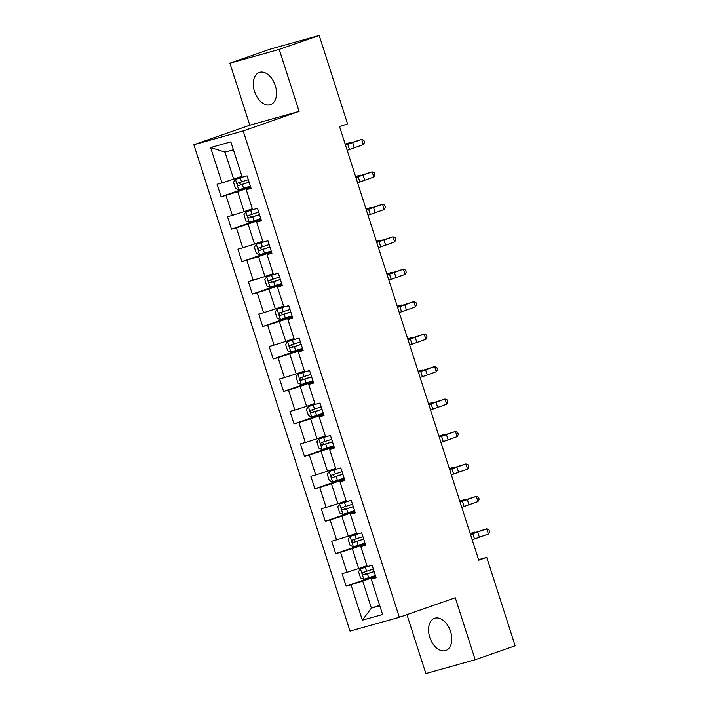 <?xml version="1.0" encoding="UTF-8"?>
<svg xmlns="http://www.w3.org/2000/svg" width="709" height="709" viewBox="0 0 709 709"><rect width="100%" height="100%" fill="white"/><g stroke="black" fill="none" stroke-linecap="round" stroke-linejoin="round"><path stroke-width="1.06" d="M450.569 631.497A17.051 10.786 -109.2 0 0 434.546 618.31A17.051 10.786 -109.2 0 0 429.769 637.311A17.051 10.786 -109.2 0 0 445.784 650.499A17.051 10.786 -109.2 0 0 450.569 631.497M275.314 85.638A17.051 10.786 -109.2 0 0 259.29 72.451A17.051 10.786 -109.2 0 0 254.513 91.461A17.051 10.786 -109.2 0 0 270.537 104.648A17.051 10.786 -109.2 0 0 275.314 85.638M406.939 614.632L425.852 673.55L475.19 659.742L515.142 645.793L486.755 557.38L478.602 559.667M193.858 144.733L350.016 631.09L399.344 617.291L243.187 130.926L193.858 144.733L249.798 125.201L299.127 111.393L279.222 49.4L229.893 63.207L249.798 125.201M229.893 63.207L269.845 49.258L319.183 35.45L279.222 49.4M375.912 577.126L371.25 579.129L376.116 577.764L372.11 565.286L367.244 566.642L360.837 546.674L365.702 545.31L361.696 532.831L356.822 534.196L350.414 514.22L355.28 512.864L351.274 500.377L346.409 501.742L339.992 481.774L344.858 480.41L340.852 467.931L335.986 469.287L329.579 449.32L334.444 447.955L330.438 435.477L325.573 436.833L319.156 416.865L324.022 415.501L320.016 403.022L315.151 404.387L308.734 384.411L313.608 383.055L309.594 370.568L304.728 371.933L298.321 351.965L303.186 350.601L299.18 338.122L294.315 339.478L287.898 319.511L292.764 318.146L288.758 305.668L283.892 307.032L277.485 287.056L282.35 285.7L278.336 273.213L273.47 274.578L267.063 254.611L271.928 253.246L267.922 240.768L263.057 242.123L256.64 222.156L261.506 220.791L257.5 208.313L252.634 209.678L246.227 189.702L251.092 188.346L247.087 175.859L242.212 177.223L230.859 141.862L210.6 147.525L224.992 152.125L233.678 179.164L241.92 176.293M371.25 579.129L382.603 614.49L362.343 620.162L350.99 584.801L346.116 586.157L375.522 575.894M210.6 147.525L221.952 182.895L217.087 184.251L221.093 196.739L225.958 195.374L232.366 215.341L227.5 216.706L231.506 229.184L236.381 227.828L242.788 247.796L237.923 249.16L241.929 261.639L246.794 260.283L253.21 280.25L248.345 281.615L252.351 294.093L257.216 292.728L263.624 312.704L258.758 314.06L262.764 326.548L267.63 325.183L274.046 345.15L269.181 346.515L273.187 358.993L278.052 357.637L284.469 377.605L279.594 378.969L283.609 391.448L288.474 390.083L294.882 410.059L290.016 411.415L294.022 423.902L298.888 422.537L305.304 442.505L300.439 443.869L304.445 456.348L309.31 454.992L315.727 474.959L310.852 476.324L314.867 488.802L319.732 487.438L326.14 507.414L321.274 508.77L325.28 521.257L330.146 519.892L336.562 539.859L331.697 541.224L335.703 553.702L340.568 552.346L346.976 572.314L342.11 573.678L346.116 586.157M319.183 35.45L347.57 123.862L339.576 126.654L478.761 560.172L486.755 557.38M360.837 546.674L365.498 544.68M366.943 565.711L358.71 568.591L352.293 548.624L365.303 544.078M346.976 572.314L358.71 568.591M340.568 552.346L352.293 548.624M350.414 514.22L355.076 512.226M356.53 533.257L348.287 536.137L341.871 516.17L354.881 511.623M336.562 539.859L348.287 536.137M330.146 519.892L341.871 516.17M339.992 481.774L344.654 479.771M346.107 500.811L337.865 503.682L331.457 483.715L344.468 479.178M326.14 507.414L337.865 503.682M319.732 487.438L331.457 483.715M329.579 449.32L334.24 447.317M335.685 468.357L327.452 471.237L321.035 451.261L334.045 446.723M315.727 474.959L327.452 471.237M309.31 454.992L321.035 451.261M319.156 416.865L323.818 414.871M325.271 435.902L317.029 438.782L310.613 418.815L323.623 414.269M305.304 442.505L317.029 438.782M298.888 422.537L310.613 418.815M308.734 384.411L313.405 382.417M314.849 403.456L306.607 406.328L300.199 386.361L313.21 381.814M294.882 410.059L306.607 406.328M288.474 390.083L300.199 386.361M298.321 351.965L302.982 349.962M304.436 371.002L296.194 373.882L289.777 353.906L302.787 349.369M284.469 377.605L296.194 373.882M278.052 357.637L289.777 353.906M287.898 319.511L292.56 317.517M294.013 338.548L285.771 341.428L279.364 321.461L292.374 316.914M274.046 345.15L285.771 341.428M267.63 325.183L279.364 321.461M277.485 287.056L282.147 285.062M283.591 306.102L275.349 308.973L268.941 289.006L281.952 284.46M263.624 312.704L275.349 308.973M257.216 292.728L268.941 289.006M267.063 254.611L271.724 252.608M273.178 273.647L264.936 276.528L258.519 256.552L271.529 252.014M253.21 280.25L264.936 276.528M246.794 260.283L258.519 256.552M256.64 222.156L261.302 220.153M262.755 241.193L254.513 244.073L248.106 224.106L261.116 219.56M242.788 247.796L254.513 244.073M236.381 227.828L248.106 224.106M246.227 189.702L250.889 187.708M252.333 208.738L244.091 211.619L237.683 191.652L250.694 187.105M232.366 215.341L244.091 211.619M225.958 195.374L237.683 191.652M221.952 182.895L233.678 179.164M475.19 659.742L455.284 597.758L399.344 617.291M299.127 111.393L243.187 130.926M233.403 149.776L224.992 152.125M379.634 605.238L371.392 608.118L379.802 605.761M375.726 576.532L362.716 581.07L371.392 608.118L362.343 620.162M350.99 584.801L362.716 581.07M221.093 196.739L250.49 186.467M231.506 229.184L260.912 218.921M241.929 261.639L271.325 251.376M252.351 294.093L281.748 283.83M262.764 326.548L292.161 316.276M273.187 358.993L302.583 348.731M283.609 391.448L313.006 381.185M294.022 423.902L323.419 413.631M304.445 456.348L333.842 446.085M314.867 488.802L344.264 478.54M325.28 521.257L354.677 510.985M335.703 553.702L365.1 543.44M345.505 145.115L361.705 139.398L350.273 143.058A16.396 0.505 -17.8 0 0 345.389 144.76M347.171 150.317L363.371 144.601L361.705 139.398L363.903 140.32L364.577 142.403L363.371 144.601M242.212 177.215L235.503 179.404L233.5 182.231L235.503 188.47L238.844 189.799L250.383 186.139M235.503 179.404L244.029 176.718M248.31 179.687L237.967 183.002C236.948 184.216 237.214 185.049 238.773 185.501L249.116 182.186M249.089 182.098L241.069 184.695L239.403 183.17M345.168 144.078L349.945 142.624L345.256 144.335M350.104 143.121L349.945 142.624L350.246 143.067M355.918 177.569L372.119 171.844L360.695 175.513A16.396 0.505 -17.8 0 0 355.812 177.215M357.593 182.762L373.794 177.046L372.119 171.844L374.325 172.774L374.99 174.848L373.794 177.046M366.34 210.015L382.541 204.298L371.108 207.967A16.396 0.505 -17.8 0 0 366.225 209.66M368.015 215.217L384.207 209.501L382.541 204.298L384.739 205.22L385.412 207.303L384.207 209.501M252.634 209.66L245.926 211.849L243.923 214.676L245.926 220.916L249.258 222.254L260.797 218.594M245.926 211.849L254.451 209.164M258.732 212.142L248.389 215.456C247.37 216.67 247.636 217.495 249.187 217.955L259.529 214.641M259.503 214.552L251.491 217.149L249.825 215.616M355.59 176.532L360.367 175.079L355.67 176.789M360.518 175.566L360.367 175.079L360.668 175.522M263.048 242.115L256.339 244.304L254.345 247.131L256.348 253.37L259.68 254.708L271.219 251.039M256.339 244.304L264.865 241.618M269.154 244.596L258.812 247.911C257.784 249.116 258.049 249.949 259.609 250.401L269.952 247.087M269.925 247.007L261.905 249.603L260.238 248.07M366.012 208.978L370.78 207.524L366.092 209.244M370.94 208.021L370.78 207.524L371.082 207.976M376.763 242.469L392.963 236.753L381.531 240.413A16.396 0.505 -17.8 0 0 376.647 242.115M378.429 247.671L394.629 241.955L392.963 236.753L395.161 237.675L395.826 239.757L394.629 241.955M387.176 274.924L403.377 269.207L391.953 272.868A16.396 0.505 -17.8 0 0 387.07 274.569M388.851 280.126L405.052 274.401L403.377 269.207L405.583 270.129L406.248 272.212L405.052 274.401M397.598 307.369L413.799 301.653L402.366 305.322A16.396 0.505 -17.8 0 0 397.483 307.015M399.264 312.572L415.465 306.855L413.799 301.653L415.997 302.583L416.67 304.657L415.465 306.855M273.47 274.569L266.761 276.758L264.758 279.585L266.761 285.824L270.102 287.154L281.641 283.494M266.761 276.758L275.287 274.073M279.568 277.042L269.225 280.356C268.206 281.57 268.472 282.404 270.032 282.856L280.374 279.541M280.347 279.461L272.327 282.049L270.661 280.525M376.426 241.432L381.203 239.979L376.514 241.689M381.362 240.475L381.203 239.979L381.504 240.422M283.892 307.024L277.184 309.204L275.181 312.031L277.184 318.279L280.516 319.608L292.055 315.948M277.184 309.204L285.709 306.518M289.99 309.496L279.647 312.811C278.619 314.025 278.894 314.849 280.445 315.31L290.787 311.995M290.761 311.907L282.749 314.504L281.083 312.97M386.848 273.887L391.616 272.433L386.928 274.144M391.776 272.93L391.616 272.433L391.926 272.876M294.306 339.469L287.597 341.658L285.603 344.485L287.606 350.725L290.938 352.063L302.477 348.394M287.597 341.658L296.123 338.973M300.403 341.951L290.061 345.265C289.042 346.471 289.307 347.304 290.867 347.756L301.21 344.441M301.183 344.361L293.163 346.958L291.496 345.425M397.262 306.332L402.038 304.879L397.35 306.598M402.198 305.375L402.038 304.879L402.34 305.331M408.021 339.824L424.212 334.107L412.789 337.768A16.396 0.505 -17.8 0 0 407.905 339.469M409.687 345.026L425.887 339.31L424.212 334.107L426.419 335.029L427.084 337.112L425.887 339.31M304.728 371.924L298.019 374.113L296.016 376.94L298.019 383.179L301.36 384.508L312.899 380.848M298.019 374.113L306.545 371.427M310.826 374.396L300.483 377.711C299.464 378.925 299.73 379.758 301.29 380.21L311.632 376.896M311.597 376.816L303.585 379.412L301.919 377.879M407.684 338.787L412.461 337.333L407.772 339.053M412.62 337.83L412.461 337.333L412.762 337.776M418.434 372.278L434.635 366.562L423.211 370.222A16.396 0.505 -17.8 0 0 418.328 371.924M420.109 377.48L436.301 371.755L434.635 366.562L436.841 367.484L437.506 369.566L436.301 371.755M315.151 404.378L308.442 406.567L306.439 409.385L308.442 415.634L311.774 416.963L323.313 413.303M308.442 406.567L316.958 403.882M321.248 406.851L310.905 410.165C309.877 411.38 310.152 412.213 311.703 412.665L322.046 409.35M322.019 409.261L314.007 411.858L312.341 410.325M418.106 371.241L422.874 369.788L418.186 371.498M423.034 370.284L422.874 369.788L423.176 370.231M428.856 404.724L445.057 399.007L433.624 402.677A16.396 0.505 -17.8 0 0 428.741 404.378M430.523 409.926L446.723 404.21L445.057 399.007L447.255 399.938L447.928 402.012L446.723 404.21M325.564 436.824L318.855 439.013L316.861 441.84L318.864 448.079L322.196 449.417L333.735 445.748M318.855 439.013L327.381 436.327M331.661 439.305L321.319 442.62C320.3 443.825 320.565 444.658 322.125 445.119L332.468 441.804M332.441 441.716L324.421 444.313L322.755 442.779M428.52 403.687L433.296 402.242L428.608 403.953M433.456 402.73L433.296 402.242L433.598 402.685M439.279 437.178L455.47 431.462L444.047 435.122A16.396 0.505 -17.8 0 0 439.163 436.824M440.945 442.381L457.145 436.664L455.47 431.462L457.677 432.384L458.342 434.466L457.145 436.664M335.986 469.278L329.277 471.467L327.274 474.294L329.277 480.534L332.618 481.872L344.157 478.203M329.277 471.467L337.803 468.782M342.084 471.76L331.741 475.074C330.722 476.28 330.988 477.113 332.539 477.565L342.881 474.25M342.855 474.17L334.843 476.767L333.177 475.234M438.942 436.141L443.719 434.688L439.031 436.407M443.878 435.184L443.719 434.688L444.02 435.14M449.692 469.633L465.893 463.916L454.469 467.577A16.396 0.505 -17.8 0 0 449.577 469.278M451.367 474.835L467.559 469.119L465.893 463.916L468.1 464.838L468.764 466.921L467.559 469.119M346.4 501.733L339.691 503.922L337.697 506.749L339.7 512.988L343.032 514.317L354.571 510.657M339.691 503.922L348.216 501.236M352.506 504.205L342.163 507.52C341.135 508.734 341.401 509.567 342.961 510.019L353.304 506.705M353.277 506.616L345.265 509.213L343.59 507.688M449.364 468.596L454.132 467.142L449.444 468.853M454.292 467.639L454.132 467.142L454.434 467.586M460.114 502.087L476.315 496.362L464.882 500.031A16.396 0.505 -17.8 0 0 459.999 501.733M461.781 507.281L477.981 501.564L476.315 496.362L478.513 497.293L479.187 499.366L477.981 501.564M356.822 534.178L350.113 536.367L348.11 539.194L350.122 545.434L353.454 546.772L364.993 543.112M350.113 536.367L358.639 533.682M362.919 536.66L352.577 539.974C351.558 541.189 351.824 542.013 353.383 542.474L363.726 539.159M363.699 539.07L355.679 541.667L354.013 540.134M459.778 501.05L464.555 499.597L459.866 501.307M464.714 500.084L464.555 499.597L464.856 500.04M470.537 534.533L486.729 528.817L475.305 532.486A16.396 0.505 -17.8 0 0 470.421 534.178M472.203 539.735L488.404 534.019L486.729 528.817L488.935 529.738L489.6 531.821L488.404 534.019M367.244 566.633L360.535 568.822L358.532 571.649L360.535 577.888L363.877 579.226L375.416 575.557M360.535 568.822L369.061 566.136M373.342 569.114L362.999 572.429C361.98 573.634 362.246 574.467 363.797 574.919L374.139 571.605M374.113 571.525L366.101 574.122L364.435 572.588M470.2 533.496L474.977 532.042L470.28 533.762M475.127 532.539L474.977 532.042L475.278 532.494M347.747 144.211L349.413 149.413M352.639 142.465L354.305 147.658M235.45 179.474L238.756 189.773M242.372 184.375L243.639 188.328M240.298 177.924L241.574 181.876M241.069 184.695L238.773 185.501M358.169 176.665L359.835 181.858M363.052 174.91L364.727 180.113M368.583 209.111L370.258 214.313M373.475 207.365L375.141 212.567M245.872 211.92L249.178 222.218M252.794 216.83L254.061 220.774M250.72 210.378L251.987 214.331M251.491 217.149L249.187 217.955M256.295 244.375L259.6 254.673M263.207 249.276L264.484 253.228M261.142 242.832L262.41 246.785M261.905 249.603L259.609 250.401M379.005 241.565L380.671 246.767M383.897 239.819L385.563 245.013M389.427 274.02L391.093 279.213M394.31 272.265L395.985 277.467M399.841 306.465L401.516 311.668M404.733 304.719L406.399 309.922M266.708 276.829L270.014 287.127M273.63 281.73L274.897 285.683M271.556 275.278L272.832 279.231M272.327 282.049L270.032 282.856M277.13 309.275L280.436 319.573M284.052 314.184L285.319 318.137M281.978 307.733L283.245 311.685M282.749 314.504L280.445 315.31M287.553 341.729L290.858 352.027M294.465 346.63L295.742 350.583M292.4 340.187L293.668 344.14M293.163 346.958L290.867 347.756M410.263 338.92L411.929 344.122M415.155 337.174L416.821 342.376M297.966 374.184L301.272 384.482M304.888 379.085L306.155 383.037M302.814 372.633L304.09 376.585M303.585 379.412L301.29 380.21M420.685 371.374L422.351 376.576M425.568 369.619L427.243 374.822M308.388 406.638L311.694 416.927M315.31 411.539L316.577 415.492M313.236 405.087L314.504 409.04M314.007 411.858L311.703 412.665M431.099 403.82L432.774 409.022M435.991 402.074L437.657 407.276M318.802 439.084L322.108 449.382M325.723 443.985L326.991 447.937M323.659 437.542L324.926 441.494M324.421 444.313L322.125 445.119M441.521 436.274L443.187 441.477M446.404 434.528L448.079 439.731M329.224 471.538L332.53 481.836M336.146 476.439L337.413 480.392M334.072 469.987L335.339 473.94M334.843 476.767L332.539 477.565M451.934 468.729L453.609 473.931M456.826 466.983L458.501 472.176M339.646 503.993L342.952 514.291M346.568 508.894L347.835 512.846M344.494 502.442L345.762 506.394M345.265 509.213L342.961 510.019M462.357 501.183L464.032 506.377M467.249 499.428L468.915 504.631M350.06 536.438L353.366 546.736M356.981 541.348L358.249 545.292M354.917 534.896L356.184 538.849M355.679 541.667L353.383 542.474M472.779 533.629L474.445 538.831M477.662 531.883L479.337 537.085M360.482 568.893L363.788 579.191M367.404 573.794L368.671 577.746M365.33 567.351L366.597 571.303M366.101 574.122L363.797 574.919"/></g></svg>
